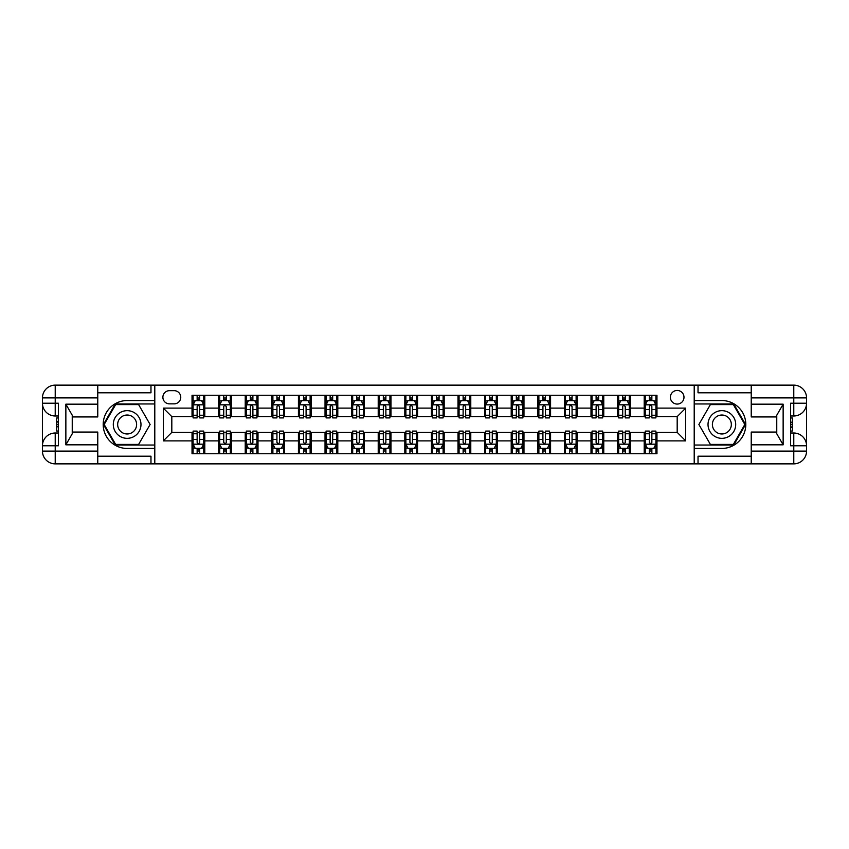 <?xml version="1.0" encoding="UTF-8"?>
<svg xmlns="http://www.w3.org/2000/svg" width="849" height="849" viewBox="0 0 849 849"><rect width="100%" height="100%" fill="white"/><g stroke="black" fill="none" stroke-linecap="round" stroke-linejoin="round"><path stroke-width="1.27" d="M677.184 390.455A6.813 6.813 0 0 0 670.37 397.268A6.813 6.813 0 0 0 677.184 404.071A6.813 6.813 0 0 0 683.986 397.268A6.813 6.813 0 0 0 677.184 390.455M97.773 456.2L150.973 456.2L150.973 463.862L751.227 463.862L751.227 451.095L793.783 451.095L793.783 445.778L790.589 445.778L790.589 403.222L793.783 403.222L793.783 397.905L751.227 397.905L751.227 404.177L783.139 404.177L783.139 444.823L776.761 433.765L776.761 415.235L783.139 404.177M169.482 403.859L174.162 403.859A6.601 6.601 0 0 0 180.763 397.268A6.601 6.601 0 0 0 174.162 390.667L169.482 390.667A6.601 6.601 0 0 0 162.881 397.268A6.601 6.601 0 0 0 169.482 403.859M694.206 400.558L694.206 448.442L721.862 448.442A23.942 23.942 0 0 0 745.804 424.5A23.942 23.942 0 0 0 721.862 400.558L694.206 400.558L694.206 385.138L97.773 385.138L97.773 397.905L55.217 397.905L55.217 403.222L58.411 403.222L58.411 445.778L55.217 445.778L55.217 451.095L97.773 451.095L97.773 444.823L65.861 444.823L65.861 404.177L72.239 415.235L72.239 433.765L65.861 444.823M154.794 448.442L154.794 400.558L127.138 400.558A23.942 23.942 0 0 0 103.196 424.5A23.942 23.942 0 0 0 127.138 448.442L154.794 448.442L154.794 463.862M192.033 440.886L163.305 440.886L163.305 408.114L192.033 408.114L192.033 416.626L171.816 416.626L171.816 432.374L192.033 432.374L192.033 453.759L656.967 453.759L656.967 432.374L677.184 432.374L677.184 416.626L656.967 416.626L656.967 408.114L685.695 408.114L685.695 440.886L656.967 440.886M656.967 408.114L656.967 395.241L192.033 395.241L192.033 408.114M644.2 395.241L644.2 416.626L645.261 416.626M649.305 416.626L651.862 416.626M655.906 416.626L656.967 416.626M644.2 416.626L629.3 416.626M617.594 395.241L617.594 416.626L618.666 416.626M622.71 416.626L625.257 416.626M617.594 416.626L602.705 416.626M591 395.241L591 416.626L592.061 416.626M596.104 416.626L598.662 416.626M591 416.626L576.11 416.626M564.405 395.241L564.405 416.626L565.466 416.626M569.509 416.626L572.067 416.626M564.405 416.626L549.505 416.626M537.81 395.241L537.81 416.626L538.871 416.626M542.914 416.626L545.461 416.626M537.81 416.626L522.91 416.626M511.204 395.241L511.204 416.626L512.276 416.626M516.319 416.626L518.866 416.626M511.204 416.626L496.315 416.626M484.609 395.241L484.609 416.626L485.67 416.626M489.714 416.626L492.271 416.626M484.609 416.626L469.72 416.626M458.014 395.241L458.014 416.626L459.076 416.626M463.119 416.626L465.677 416.626M458.014 416.626L443.114 416.626M431.419 395.241L431.419 416.626L432.481 416.626M436.524 416.626L439.071 416.626M431.419 416.626L416.519 416.626M404.814 395.241L404.814 416.626L405.886 416.626M409.929 416.626L412.476 416.626M404.814 416.626L389.924 416.626M378.219 395.241L378.219 416.626L379.28 416.626M383.324 416.626L385.881 416.626M378.219 416.626L363.33 416.626M351.624 395.241L351.624 416.626L352.685 416.626M356.729 416.626L359.286 416.626M351.624 416.626L336.724 416.626M325.029 395.241L325.029 416.626L326.09 416.626M330.134 416.626L332.681 416.626M325.029 416.626L310.129 416.626M298.423 395.241L298.423 416.626L299.495 416.626M303.539 416.626L306.086 416.626M298.423 416.626L283.534 416.626M271.829 395.241L271.829 416.626L272.89 416.626M276.933 416.626L279.491 416.626M271.829 416.626L256.939 416.626M245.234 395.241L245.234 416.626L246.295 416.626M250.338 416.626L252.896 416.626M245.234 416.626L230.334 416.626M218.639 395.241L218.639 416.626L219.7 416.626M223.743 416.626L226.29 416.626M218.639 416.626L203.739 416.626M192.033 416.626L193.094 416.626M197.138 416.626L199.695 416.626M192.033 432.374L193.094 432.374M197.138 432.374L199.695 432.374M203.739 432.374L204.8 432.374L204.8 453.759M219.7 432.374L204.8 432.374M223.743 432.374L226.29 432.374M230.334 432.374L231.406 432.374L231.406 453.759M246.295 432.374L231.406 432.374M250.338 432.374L252.896 432.374M256.939 432.374L258 432.374L258 453.759M272.89 432.374L258 432.374M276.933 432.374L279.491 432.374M283.534 432.374L284.595 432.374L284.595 453.759M299.495 432.374L284.595 432.374M303.539 432.374L306.086 432.374M310.129 432.374L311.19 432.374L311.19 453.759M326.09 432.374L311.19 432.374M330.134 432.374L332.681 432.374M336.724 432.374L337.796 432.374L337.796 453.759M352.685 432.374L337.796 432.374M356.729 432.374L359.286 432.374M363.33 432.374L364.391 432.374L364.391 453.759M379.28 432.374L364.391 432.374M383.324 432.374L385.881 432.374M389.924 432.374L390.986 432.374L390.986 453.759M405.886 432.374L390.986 432.374M409.929 432.374L412.476 432.374M416.519 432.374L417.581 432.374L417.581 453.759M432.481 432.374L417.581 432.374M436.524 432.374L439.071 432.374M443.114 432.374L444.186 432.374L444.186 453.759M459.076 432.374L444.186 432.374M463.119 432.374L465.677 432.374M469.72 432.374L470.781 432.374L470.781 453.759M485.67 432.374L470.781 432.374M489.714 432.374L492.271 432.374M496.315 432.374L497.376 432.374L497.376 453.759M512.276 432.374L497.376 432.374M516.319 432.374L518.866 432.374M522.91 432.374L523.971 432.374L523.971 453.759M538.871 432.374L523.971 432.374M542.914 432.374L545.461 432.374M549.505 432.374L550.577 432.374L550.577 453.759M565.466 432.374L550.577 432.374M569.509 432.374L572.067 432.374M576.11 432.374L577.171 432.374L577.171 453.759M592.061 432.374L577.171 432.374M596.104 432.374L598.662 432.374M602.705 432.374L603.766 432.374L603.766 453.759M618.666 432.374L603.766 432.374M622.71 432.374L625.257 432.374M629.3 432.374L630.361 432.374L630.361 453.759M645.261 432.374L630.361 432.374M649.305 432.374L651.862 432.374M655.906 432.374L656.967 432.374M204.8 395.241L204.8 416.626M192.033 400.558L193.094 400.558M197.138 400.558L199.695 400.558M203.739 400.558L204.8 400.558M192.033 448.442L193.094 448.442M197.138 448.442L199.695 448.442M203.739 448.442L204.8 448.442M218.639 432.374L218.639 453.759M231.406 395.241L231.406 416.626M218.639 400.558L219.7 400.558M223.743 400.558L226.29 400.558M230.334 400.558L231.406 400.558M218.639 448.442L219.7 448.442M223.743 448.442L226.29 448.442M230.334 448.442L231.406 448.442M245.234 432.374L245.234 453.759M245.234 448.442L246.295 448.442M250.338 448.442L252.896 448.442M256.939 448.442L258 448.442M258 395.241L258 416.626M245.234 400.558L246.295 400.558M250.338 400.558L252.896 400.558M256.939 400.558L258 400.558M271.829 432.374L271.829 453.759M271.829 448.442L272.89 448.442M276.933 448.442L279.491 448.442M283.534 448.442L284.595 448.442M284.595 395.241L284.595 416.626M271.829 400.558L272.89 400.558M276.933 400.558L279.491 400.558M283.534 400.558L284.595 400.558M298.423 432.374L298.423 453.759M298.423 448.442L299.495 448.442M303.539 448.442L306.086 448.442M310.129 448.442L311.19 448.442M311.19 395.241L311.19 416.626M298.423 400.558L299.495 400.558M303.539 400.558L306.086 400.558M310.129 400.558L311.19 400.558M325.029 432.374L325.029 453.759M325.029 448.442L326.09 448.442M330.134 448.442L332.681 448.442M336.724 448.442L337.796 448.442M337.796 395.241L337.796 416.626M325.029 400.558L326.09 400.558M330.134 400.558L332.681 400.558M336.724 400.558L337.796 400.558M351.624 432.374L351.624 453.759M351.624 448.442L352.685 448.442M356.729 448.442L359.286 448.442M363.33 448.442L364.391 448.442M364.391 395.241L364.391 416.626M351.624 400.558L352.685 400.558M356.729 400.558L359.286 400.558M363.33 400.558L364.391 400.558M378.219 432.374L378.219 453.759M378.219 448.442L379.28 448.442M383.324 448.442L385.881 448.442M389.924 448.442L390.986 448.442M390.986 395.241L390.986 416.626M378.219 400.558L379.28 400.558M383.324 400.558L385.881 400.558M389.924 400.558L390.986 400.558M404.814 432.374L404.814 453.759M404.814 448.442L405.886 448.442M409.929 448.442L412.476 448.442M416.519 448.442L417.581 448.442M417.581 395.241L417.581 416.626M404.814 400.558L405.886 400.558M409.929 400.558L412.476 400.558M416.519 400.558L417.581 400.558M431.419 432.374L431.419 453.759M431.419 448.442L432.481 448.442M436.524 448.442L439.071 448.442M443.114 448.442L444.186 448.442M444.186 395.241L444.186 416.626M431.419 400.558L432.481 400.558M436.524 400.558L439.071 400.558M443.114 400.558L444.186 400.558M458.014 432.374L458.014 453.759M458.014 448.442L459.076 448.442M463.119 448.442L465.677 448.442M469.72 448.442L470.781 448.442M470.781 395.241L470.781 416.626M458.014 400.558L459.076 400.558M463.119 400.558L465.677 400.558M469.72 400.558L470.781 400.558M484.609 432.374L484.609 453.759M484.609 448.442L485.67 448.442M489.714 448.442L492.271 448.442M496.315 448.442L497.376 448.442M497.376 395.241L497.376 416.626M484.609 400.558L485.67 400.558M489.714 400.558L492.271 400.558M496.315 400.558L497.376 400.558M511.204 432.374L511.204 453.759M511.204 448.442L512.276 448.442M516.319 448.442L518.866 448.442M522.91 448.442L523.971 448.442M523.971 395.241L523.971 416.626M511.204 400.558L512.276 400.558M516.319 400.558L518.866 400.558M522.91 400.558L523.971 400.558M537.81 432.374L537.81 453.759M537.81 448.442L538.871 448.442M542.914 448.442L545.461 448.442M549.505 448.442L550.577 448.442M550.577 395.241L550.577 416.626M537.81 400.558L538.871 400.558M542.914 400.558L545.461 400.558M549.505 400.558L550.577 400.558M564.405 432.374L564.405 453.759M564.405 448.442L565.466 448.442M569.509 448.442L572.067 448.442M576.11 448.442L577.171 448.442M577.171 395.241L577.171 416.626M564.405 400.558L565.466 400.558M569.509 400.558L572.067 400.558M576.11 400.558L577.171 400.558M591 432.374L591 453.759M591 448.442L592.061 448.442M596.104 448.442L598.662 448.442M602.705 448.442L603.766 448.442M603.766 395.241L603.766 416.626M591 400.558L592.061 400.558M596.104 400.558L598.662 400.558M602.705 400.558L603.766 400.558M617.594 432.374L617.594 453.759M617.594 448.442L618.666 448.442M622.71 448.442L625.257 448.442M629.3 448.442L630.361 448.442M630.361 395.241L630.361 416.626M617.594 400.558L618.666 400.558M622.71 400.558L625.257 400.558M629.3 400.558L630.361 400.558M644.2 432.374L644.2 453.759M644.2 448.442L645.261 448.442M649.305 448.442L651.862 448.442M655.906 448.442L656.967 448.442M644.2 400.558L645.261 400.558M649.305 400.558L651.862 400.558M655.906 400.558L656.967 400.558M171.816 416.626L163.305 408.114M171.816 432.374L163.305 440.886M685.695 408.114L677.184 416.626M685.695 440.886L677.184 432.374M199.695 398.011L197.138 398.011M203.739 415.235L199.695 415.235L199.695 417.899L203.739 417.899L203.739 404.92L201.606 400.664L195.228 400.664L193.094 404.92L193.094 417.899L197.138 417.899L197.138 415.235L193.094 415.235M193.094 404.92L193.094 395.241M203.739 404.92L203.739 395.241M197.138 400.664L197.138 395.241M199.695 395.241L199.695 400.664M199.695 415.235L199.695 406.522L198.284 405.249L197.138 406.522L197.138 415.235M197.138 450.989L199.695 450.989M193.094 433.765L197.138 433.765L197.138 431.101L193.094 431.101L193.094 444.08L195.228 448.336L201.606 448.336L203.739 444.08L203.739 431.101L199.695 431.101L199.695 433.765L203.739 433.765M203.739 444.08L203.739 453.759M193.094 444.08L193.094 453.759M199.695 448.336L199.695 453.759M197.138 453.759L197.138 448.336M197.138 433.765L197.138 442.478L198.549 443.751L199.685 442.658L199.695 433.765M226.29 398.011L223.743 398.011M230.334 415.235L226.29 415.235L226.29 417.899L230.334 417.899L230.334 404.92L228.211 400.664L221.822 400.664L219.7 404.92L219.7 417.899L223.743 417.899L223.743 415.235L219.7 415.235M219.7 404.92L219.7 395.241M230.334 404.92L230.334 395.241M223.743 400.664L223.743 395.241M226.29 395.241L226.29 400.664M226.29 415.235L226.29 406.522L224.879 405.249L223.754 406.342L223.743 415.235M252.896 398.011L250.338 398.011M256.939 415.235L252.896 415.235L252.896 417.899L256.939 417.899L256.939 404.92L254.806 400.664L248.428 400.664L246.295 404.92L246.295 417.899L250.338 417.899L250.338 415.235L246.295 415.235M246.295 404.92L246.295 395.241M256.939 404.92L256.939 395.241M250.338 400.664L250.338 395.241M252.896 395.241L252.896 400.664M252.896 415.235L252.896 406.522L251.484 405.249L250.349 406.342L250.338 415.235M279.491 398.011L276.933 398.011M283.534 415.235L279.491 415.235L279.491 417.899L283.534 417.899L283.534 404.92L281.401 400.664L275.023 400.664L272.89 404.92L272.89 417.899L276.933 417.899L276.933 415.235L272.89 415.235M272.89 404.92L272.89 395.241M283.534 404.92L283.534 395.241M276.933 400.664L276.933 395.241M279.491 395.241L279.491 400.664M279.491 415.235L279.491 406.522L278.079 405.249L276.944 406.342L276.933 415.235M223.743 450.989L226.29 450.989M219.7 433.765L223.743 433.765L223.743 431.101L219.7 431.101L219.7 444.08L221.822 448.336L228.211 448.336L230.334 444.08L230.334 431.101L226.29 431.101L226.29 433.765L230.334 433.765M230.334 444.08L230.334 453.759M219.7 444.08L219.7 453.759M226.29 448.336L226.29 453.759M223.743 453.759L223.743 448.336M223.743 433.765L223.743 442.478L225.155 443.751L226.28 442.658L226.29 433.765M250.338 450.989L252.896 450.989M246.295 433.765L250.338 433.765L250.338 431.101L246.295 431.101L246.295 444.08L248.428 448.336L254.806 448.336L256.939 444.08L256.939 431.101L252.896 431.101L252.896 433.765L256.939 433.765M256.939 444.08L256.939 453.759M246.295 444.08L246.295 453.759M252.896 448.336L252.896 453.759M250.338 453.759L250.338 448.336M250.338 433.765L250.338 442.478L251.75 443.751L252.896 442.478L252.896 433.765M276.933 450.989L279.491 450.989M272.89 433.765L276.933 433.765L276.933 431.101L272.89 431.101L272.89 444.08L275.023 448.336L281.401 448.336L283.534 444.08L283.534 431.101L279.491 431.101L279.491 433.765L283.534 433.765M283.534 444.08L283.534 453.759M272.89 444.08L272.89 453.759M279.491 448.336L279.491 453.759M276.933 453.759L276.933 448.336M276.933 433.765L276.933 442.478L278.345 443.751L279.48 442.658L279.491 433.765M306.086 398.011L303.539 398.011M310.129 415.235L306.086 415.235L306.086 417.899L310.129 417.899L310.129 404.92L308.007 400.664L301.618 400.664L299.495 404.92L299.495 417.899L303.539 417.899L303.539 415.235L299.495 415.235M299.495 404.92L299.495 395.241M310.129 404.92L310.129 395.241M303.539 400.664L303.539 395.241M306.086 395.241L306.086 400.664M306.086 415.235L306.086 406.522L304.674 405.249L303.549 406.342L303.539 415.235M303.539 450.989L306.086 450.989M299.495 433.765L303.539 433.765L303.539 431.101L299.495 431.101L299.495 444.08L301.618 448.336L308.007 448.336L310.129 444.08L310.129 431.101L306.086 431.101L306.086 433.765L310.129 433.765M310.129 444.08L310.129 453.759M299.495 444.08L299.495 453.759M306.086 448.336L306.086 453.759M303.539 453.759L303.539 448.336M303.539 433.765L303.539 442.478L304.94 443.751L306.075 442.658L306.086 433.765M120.218 412.518A13.828 13.828 0 0 0 115.156 431.419A13.828 13.828 0 0 0 134.057 436.482A13.828 13.828 0 0 0 139.119 417.581A13.828 13.828 0 0 0 120.218 412.518M122.405 416.297A9.466 9.466 0 0 0 118.934 429.233A9.466 9.466 0 0 0 131.871 432.703A9.466 9.466 0 0 0 135.341 419.767A9.466 9.466 0 0 0 122.405 416.297M150.114 424.5L138.62 444.398L115.655 444.398L104.162 424.5L115.655 404.602L138.62 404.602L150.114 424.5M714.943 436.482A13.828 13.828 0 0 0 733.844 431.419A13.828 13.828 0 0 0 728.782 412.518A13.828 13.828 0 0 0 709.881 417.581A13.828 13.828 0 0 0 714.943 436.482M717.129 432.703A9.466 9.466 0 0 0 730.066 429.233A9.466 9.466 0 0 0 726.595 416.297A9.466 9.466 0 0 0 713.659 419.767A9.466 9.466 0 0 0 717.129 432.703M710.38 404.602L733.345 404.602L744.838 424.5L733.345 444.398L710.38 444.398L698.886 424.5L710.38 404.602M154.794 400.558L154.794 385.138M65.861 404.177L97.773 404.177L97.773 397.905M97.773 404.177L97.773 416.944L72.239 416.944M97.773 451.095L97.773 463.862L55.217 463.862A12.767 12.767 0 0 1 42.45 451.095L42.45 397.905A12.767 12.767 0 0 1 55.217 385.138L97.773 385.138M72.239 432.056L97.773 432.056L97.773 444.823M150.973 463.862L97.773 463.862M42.45 445.778A12.767 12.767 0 0 1 55.217 433.011A12.767 12.767 0 0 0 42.45 445.778L55.217 445.778L55.217 433.011L58.411 433.011M58.411 415.989L55.217 415.989L55.217 403.222L42.45 403.222A12.767 12.767 0 0 0 55.217 415.989A12.767 12.767 0 0 1 42.45 403.222M150.973 385.138L150.973 392.8L97.773 392.8M154.794 403.965L115.284 403.965L103.429 424.5L115.284 445.035L154.794 445.035M58.411 417.952L56.703 417.952L56.703 426.378L58.411 426.378M56.703 424.394L58.411 424.394M56.703 422.049L58.411 422.049M56.703 421.666L58.411 421.666M56.703 426.378L56.703 431.048L58.411 431.048M56.703 426.792L58.411 426.792M694.206 448.442L694.206 463.862M694.206 385.138L793.783 385.138L793.783 397.905L806.55 397.905L806.55 451.095A12.767 12.767 0 0 1 793.783 463.862L751.227 463.862M783.139 444.823L751.227 444.823L751.227 451.095M751.227 444.823L751.227 432.056L776.761 432.056M776.761 416.944L751.227 416.944L751.227 404.177M751.227 397.905L751.227 385.138M806.55 403.222A12.767 12.767 0 0 1 793.783 415.989A12.767 12.767 0 0 0 806.55 403.222L793.783 403.222L793.783 415.989L790.589 415.989M790.589 433.011L793.783 433.011L793.783 445.778L806.55 445.778A12.767 12.767 0 0 0 793.783 433.011A12.767 12.767 0 0 1 806.55 445.778M698.027 385.138L698.027 392.8L751.227 392.8M698.027 463.862L698.027 456.2L751.227 456.2M806.55 397.905A12.767 12.767 0 0 0 793.783 385.138A12.767 12.767 0 0 1 806.55 397.905M694.206 445.035L733.716 445.035L745.571 424.5L733.716 403.965L694.206 403.965M790.589 431.048L792.297 431.048L792.297 422.622L790.589 422.622M792.297 424.606L790.589 424.606M792.297 426.951L790.589 426.951M792.297 427.334L790.589 427.334M792.297 422.622L792.297 417.952L790.589 417.952M792.297 422.208L790.589 422.208M332.681 398.011L330.134 398.011M336.724 415.235L332.681 415.235L332.681 417.899L336.724 417.899L336.724 404.92L334.602 400.664L328.213 400.664L326.09 404.92L326.09 417.899L330.134 417.899L330.134 415.235L326.09 415.235M326.09 404.92L326.09 395.241M336.724 404.92L336.724 395.241M330.134 400.664L330.134 395.241M332.681 395.241L332.681 400.664M332.681 415.235L332.681 406.522L331.269 405.249L330.144 406.342L330.134 415.235M330.134 450.989L332.681 450.989M326.09 433.765L330.134 433.765L330.134 431.101L326.09 431.101L326.09 444.08L328.213 448.336L334.602 448.336L336.724 444.08L336.724 431.101L332.681 431.101L332.681 433.765L336.724 433.765M336.724 444.08L336.724 453.759M326.09 444.08L326.09 453.759M332.681 448.336L332.681 453.759M330.134 453.759L330.134 448.336M330.134 433.765L330.134 442.478L331.545 443.751L332.67 442.658L332.681 433.765M359.286 398.011L356.729 398.011M363.33 415.235L359.286 415.235L359.286 417.899L363.33 417.899L363.33 404.92L361.196 400.664L354.818 400.664L352.685 404.92L352.685 417.899L356.729 417.899L356.729 415.235L352.685 415.235M352.685 404.92L352.685 395.241M363.33 404.92L363.33 395.241M356.729 400.664L356.729 395.241M359.286 395.241L359.286 400.664M359.286 415.235L359.286 406.522L357.875 405.249L356.739 406.342L356.729 415.235M356.729 450.989L359.286 450.989M352.685 433.765L356.729 433.765L356.729 431.101L352.685 431.101L352.685 444.08L354.818 448.336L361.196 448.336L363.33 444.08L363.33 431.101L359.286 431.101L359.286 433.765L363.33 433.765M363.33 444.08L363.33 453.759M352.685 444.08L352.685 453.759M359.286 448.336L359.286 453.759M356.729 453.759L356.729 448.336M356.729 433.765L356.729 442.478L358.14 443.751L359.286 442.478L359.286 433.765M385.881 398.011L383.324 398.011M389.924 415.235L385.881 415.235L385.881 417.899L389.924 417.899L389.924 404.92L387.791 400.664L381.413 400.664L379.28 404.92L379.28 417.899L383.324 417.899L383.324 415.235L379.28 415.235M379.28 404.92L379.28 395.241M389.924 404.92L389.924 395.241M383.324 400.664L383.324 395.241M385.881 395.241L385.881 400.664M385.881 415.235L385.881 406.522L384.47 405.249L383.334 406.342L383.324 415.235M383.324 450.989L385.881 450.989M379.28 433.765L383.324 433.765L383.324 431.101L379.28 431.101L379.28 444.08L381.413 448.336L387.791 448.336L389.924 444.08L389.924 431.101L385.881 431.101L385.881 433.765L389.924 433.765M389.924 444.08L389.924 453.759M379.28 444.08L379.28 453.759M385.881 448.336L385.881 453.759M383.324 453.759L383.324 448.336M383.324 433.765L383.324 442.478L384.735 443.751L385.871 442.658L385.881 433.765M412.476 398.011L409.929 398.011M416.519 415.235L412.476 415.235L412.476 417.899L416.519 417.899L416.519 404.92L414.397 400.664L408.008 400.664L405.886 404.92L405.886 417.899L409.929 417.899L409.929 415.235L405.886 415.235M405.886 404.92L405.886 395.241M416.519 404.92L416.519 395.241M409.929 400.664L409.929 395.241M412.476 395.241L412.476 400.664M412.476 415.235L412.476 406.522L411.065 405.249L409.94 406.342L409.929 415.235M409.929 450.989L412.476 450.989M405.886 433.765L409.929 433.765L409.929 431.101L405.886 431.101L405.886 444.08L408.008 448.336L414.397 448.336L416.519 444.08L416.519 431.101L412.476 431.101L412.476 433.765L416.519 433.765M416.519 444.08L416.519 453.759M405.886 444.08L405.886 453.759M412.476 448.336L412.476 453.759M409.929 453.759L409.929 448.336M409.929 433.765L409.929 442.478L411.341 443.751L412.465 442.658L412.476 433.765M439.071 398.011L436.524 398.011M443.114 415.235L439.071 415.235L439.071 417.899L443.114 417.899L443.114 404.92L440.992 400.664L434.603 400.664L432.481 404.92L432.481 417.899L436.524 417.899L436.524 415.235L432.481 415.235M432.481 404.92L432.481 395.241M443.114 404.92L443.114 395.241M436.524 400.664L436.524 395.241M439.071 395.241L439.071 400.664M439.071 415.235L439.071 406.522L437.659 405.249L436.535 406.342L436.524 415.235M436.524 450.989L439.071 450.989M432.481 433.765L436.524 433.765L436.524 431.101L432.481 431.101L432.481 444.08L434.603 448.336L440.992 448.336L443.114 444.08L443.114 431.101L439.071 431.101L439.071 433.765L443.114 433.765M443.114 444.08L443.114 453.759M432.481 444.08L432.481 453.759M439.071 448.336L439.071 453.759M436.524 453.759L436.524 448.336M436.524 433.765L436.524 442.478L437.935 443.751L439.06 442.658L439.071 433.765M465.677 398.011L463.119 398.011M469.72 415.235L465.677 415.235L465.677 417.899L469.72 417.899L469.72 404.92L467.587 400.664L461.209 400.664L459.076 404.92L459.076 417.899L463.119 417.899L463.119 415.235L459.076 415.235M459.076 404.92L459.076 395.241M469.72 404.92L469.72 395.241M463.119 400.664L463.119 395.241M465.677 395.241L465.677 400.664M465.677 415.235L465.677 406.522L464.265 405.249L463.13 406.342L463.119 415.235M463.119 450.989L465.677 450.989M459.076 433.765L463.119 433.765L463.119 431.101L459.076 431.101L459.076 444.08L461.209 448.336L467.587 448.336L469.72 444.08L469.72 431.101L465.677 431.101L465.677 433.765L469.72 433.765M469.72 444.08L469.72 453.759M459.076 444.08L459.076 453.759M465.677 448.336L465.677 453.759M463.119 453.759L463.119 448.336M463.119 433.765L463.119 442.478L464.53 443.751L465.666 442.658L465.677 433.765M492.271 398.011L489.714 398.011M496.315 415.235L492.271 415.235L492.271 417.899L496.315 417.899L496.315 404.92L494.182 400.664L487.804 400.664L485.67 404.92L485.67 417.899L489.714 417.899L489.714 415.235L485.67 415.235M485.67 404.92L485.67 395.241M496.315 404.92L496.315 395.241M489.714 400.664L489.714 395.241M492.271 395.241L492.271 400.664M492.271 415.235L492.271 406.522L490.86 405.249L489.714 406.522L489.714 415.235M489.714 450.989L492.271 450.989M485.67 433.765L489.714 433.765L489.714 431.101L485.67 431.101L485.67 444.08L487.804 448.336L494.182 448.336L496.315 444.08L496.315 431.101L492.271 431.101L492.271 433.765L496.315 433.765M496.315 444.08L496.315 453.759M485.67 444.08L485.67 453.759M492.271 448.336L492.271 453.759M489.714 453.759L489.714 448.336M489.714 433.765L489.714 442.478L491.125 443.751L492.261 442.658L492.271 433.765M518.866 398.011L516.319 398.011M522.91 415.235L518.866 415.235L518.866 417.899L522.91 417.899L522.91 404.92L520.787 400.664L514.398 400.664L512.276 404.92L512.276 417.899L516.319 417.899L516.319 415.235L512.276 415.235M512.276 404.92L512.276 395.241M522.91 404.92L522.91 395.241M516.319 400.664L516.319 395.241M518.866 395.241L518.866 400.664M518.866 415.235L518.866 406.522L517.455 405.249L516.33 406.342L516.319 415.235M516.319 450.989L518.866 450.989M512.276 433.765L516.319 433.765L516.319 431.101L512.276 431.101L512.276 444.08L514.398 448.336L520.787 448.336L522.91 444.08L522.91 431.101L518.866 431.101L518.866 433.765L522.91 433.765M522.91 444.08L522.91 453.759M512.276 444.08L512.276 453.759M518.866 448.336L518.866 453.759M516.319 453.759L516.319 448.336M516.319 433.765L516.319 442.478L517.731 443.751L518.856 442.658L518.866 433.765M545.461 398.011L542.914 398.011M549.505 415.235L545.461 415.235L545.461 417.899L549.505 417.899L549.505 404.92L547.382 400.664L540.993 400.664L538.871 404.92L538.871 417.899L542.914 417.899L542.914 415.235L538.871 415.235M538.871 404.92L538.871 395.241M549.505 404.92L549.505 395.241M542.914 400.664L542.914 395.241M545.461 395.241L545.461 400.664M545.461 415.235L545.461 406.522L544.06 405.249L542.925 406.342L542.914 415.235M542.914 450.989L545.461 450.989M538.871 433.765L542.914 433.765L542.914 431.101L538.871 431.101L538.871 444.08L540.993 448.336L547.382 448.336L549.505 444.08L549.505 431.101L545.461 431.101L545.461 433.765L549.505 433.765M549.505 444.08L549.505 453.759M538.871 444.08L538.871 453.759M545.461 448.336L545.461 453.759M542.914 453.759L542.914 448.336M542.914 433.765L542.914 442.478L544.326 443.751L545.451 442.658L545.461 433.765M572.067 398.011L569.509 398.011M576.11 415.235L572.067 415.235L572.067 417.899L576.11 417.899L576.11 404.92L573.977 400.664L567.599 400.664L565.466 404.92L565.466 417.899L569.509 417.899L569.509 415.235L565.466 415.235M565.466 404.92L565.466 395.241M576.11 404.92L576.11 395.241M569.509 400.664L569.509 395.241M572.067 395.241L572.067 400.664M572.067 415.235L572.067 406.522L570.655 405.249L569.52 406.342L569.509 415.235M569.509 450.989L572.067 450.989M565.466 433.765L569.509 433.765L569.509 431.101L565.466 431.101L565.466 444.08L567.599 448.336L573.977 448.336L576.11 444.08L576.11 431.101L572.067 431.101L572.067 433.765L576.11 433.765M576.11 444.08L576.11 453.759M565.466 444.08L565.466 453.759M572.067 448.336L572.067 453.759M569.509 453.759L569.509 448.336M569.509 433.765L569.509 442.478L570.921 443.751L572.056 442.658L572.067 433.765M598.662 398.011L596.104 398.011M602.705 415.235L598.662 415.235L598.662 417.899L602.705 417.899L602.705 404.92L600.572 400.664L594.194 400.664L592.061 404.92L592.061 417.899L596.104 417.899L596.104 415.235L592.061 415.235M592.061 404.92L592.061 395.241M602.705 404.92L602.705 395.241M596.104 400.664L596.104 395.241M598.662 395.241L598.662 400.664M598.662 415.235L598.662 406.522L597.25 405.249L596.104 406.522L596.104 415.235M596.104 450.989L598.662 450.989M592.061 433.765L596.104 433.765L596.104 431.101L592.061 431.101L592.061 444.08L594.194 448.336L600.572 448.336L602.705 444.08L602.705 431.101L598.662 431.101L598.662 433.765L602.705 433.765M602.705 444.08L602.705 453.759M592.061 444.08L592.061 453.759M598.662 448.336L598.662 453.759M596.104 453.759L596.104 448.336M596.104 433.765L596.104 442.478L597.516 443.751L598.651 442.658L598.662 433.765M625.257 398.011L622.71 398.011M629.3 415.235L625.257 415.235L625.257 417.899L629.3 417.899L629.3 404.92L627.178 400.664L620.789 400.664L618.666 404.92L618.666 417.899L622.71 417.899L622.71 415.235L618.666 415.235M618.666 404.92L618.666 395.241M629.3 404.92L629.3 395.241M622.71 400.664L622.71 395.241M625.257 395.241L625.257 400.664M625.257 415.235L625.257 406.522L623.845 405.249L622.72 406.342L622.71 415.235M622.71 450.989L625.257 450.989M618.666 433.765L622.71 433.765L622.71 431.101L618.666 431.101L618.666 444.08L620.789 448.336L627.178 448.336L629.3 444.08L629.3 431.101L625.257 431.101L625.257 433.765L629.3 433.765M629.3 444.08L629.3 453.759M618.666 444.08L618.666 453.759M625.257 448.336L625.257 453.759M622.71 453.759L622.71 448.336M622.71 433.765L622.71 442.478L624.121 443.751L625.246 442.658L625.257 433.765M651.862 398.011L649.305 398.011M655.906 415.235L651.862 415.235L651.862 417.899L655.906 417.899L655.906 404.92L653.772 400.664L647.394 400.664L645.261 404.92L645.261 417.899L649.305 417.899L649.305 415.235L645.261 415.235M645.261 404.92L645.261 395.241M655.906 404.92L655.906 395.241M649.305 400.664L649.305 395.241M651.862 395.241L651.862 400.664M651.862 415.235L651.862 406.522L650.451 405.249L649.315 406.342L649.305 415.235M649.305 450.989L651.862 450.989M645.261 433.765L649.305 433.765L649.305 431.101L645.261 431.101L645.261 444.08L647.394 448.336L653.772 448.336L655.906 444.08L655.906 431.101L651.862 431.101L651.862 433.765L655.906 433.765M655.906 444.08L655.906 453.759M645.261 444.08L645.261 453.759M651.862 448.336L651.862 453.759M649.305 453.759L649.305 448.336M649.305 433.765L649.305 442.478L650.716 443.751L651.862 442.478L651.862 433.765M218.639 440.886L204.8 440.886M218.639 408.114L204.8 408.114M245.234 408.114L231.406 408.114M245.234 440.886L231.406 440.886M271.829 408.114L258 408.114M271.829 440.886L258 440.886M298.423 408.114L284.595 408.114M298.423 440.886L284.595 440.886M325.029 408.114L311.19 408.114M325.029 440.886L311.19 440.886M351.624 408.114L337.796 408.114M351.624 440.886L337.796 440.886M378.219 408.114L364.391 408.114M378.219 440.886L364.391 440.886M404.814 408.114L390.986 408.114M404.814 440.886L390.986 440.886M431.419 408.114L417.581 408.114M431.419 440.886L417.581 440.886M458.014 408.114L444.186 408.114M458.014 440.886L444.186 440.886M484.609 408.114L470.781 408.114M484.609 440.886L470.781 440.886M511.204 408.114L497.376 408.114M511.204 440.886L497.376 440.886M537.81 408.114L523.971 408.114M537.81 440.886L523.971 440.886M564.405 408.114L550.577 408.114M564.405 440.886L550.577 440.886M591 408.114L577.171 408.114M591 440.886L577.171 440.886M617.594 408.114L603.766 408.114M617.594 440.886L603.766 440.886M644.2 408.114L630.361 408.114M644.2 440.886L630.361 440.886M203.686 404.814L193.158 404.814M193.094 400.919L195.1 400.919M201.744 400.919L203.739 400.919M197.138 409.536L193.094 409.536M203.739 409.536L199.695 409.536M199.695 399.359L197.138 399.359M193.158 444.186L203.686 444.186M203.739 448.081L201.744 448.081M195.1 448.081L193.094 448.081M199.695 439.464L203.739 439.464M193.094 439.464L197.138 439.464M197.138 449.641L199.695 449.641M230.281 404.814L219.753 404.814M219.7 400.919L221.695 400.919M228.339 400.919L230.334 400.919M223.743 409.536L219.7 409.536M230.334 409.536L226.29 409.536M226.29 399.359L223.743 399.359M256.886 404.814L246.348 404.814M246.295 400.919L248.29 400.919M254.933 400.919L256.939 400.919M250.338 409.536L246.295 409.536M256.939 409.536L252.896 409.536M252.896 399.359L250.338 399.359M283.481 404.814L272.943 404.814M272.89 400.919L274.896 400.919M281.528 400.919L283.534 400.919M276.933 409.536L272.89 409.536M283.534 409.536L279.491 409.536M279.491 399.359L276.933 399.359M219.753 444.186L230.281 444.186M230.334 448.081L228.339 448.081M221.695 448.081L219.7 448.081M226.29 439.464L230.334 439.464M219.7 439.464L223.743 439.464M223.743 449.641L226.29 449.641M246.348 444.186L256.886 444.186M256.939 448.081L254.933 448.081M248.29 448.081L246.295 448.081M252.896 439.464L256.939 439.464M246.295 439.464L250.338 439.464M250.338 449.641L252.896 449.641M272.943 444.186L283.481 444.186M283.534 448.081L281.528 448.081M274.896 448.081L272.89 448.081M279.491 439.464L283.534 439.464M272.89 439.464L276.933 439.464M276.933 449.641L279.491 449.641M310.076 404.814L299.548 404.814M299.495 400.919L301.491 400.919M308.134 400.919L310.129 400.919M303.539 409.536L299.495 409.536M310.129 409.536L306.086 409.536M306.086 399.359L303.539 399.359M299.548 444.186L310.076 444.186M310.129 448.081L308.134 448.081M301.491 448.081L299.495 448.081M306.086 439.464L310.129 439.464M299.495 439.464L303.539 439.464M303.539 449.641L306.086 449.641M55.217 385.138A12.767 12.767 0 0 0 42.45 397.905L55.217 397.905L55.217 385.138M55.217 463.862L55.217 451.095L42.45 451.095A12.767 12.767 0 0 0 55.217 463.862M793.783 463.862A12.767 12.767 0 0 0 806.55 451.095L793.783 451.095L793.783 463.862M336.671 404.814L326.143 404.814M326.09 400.919L328.085 400.919M334.729 400.919L336.724 400.919M330.134 409.536L326.09 409.536M336.724 409.536L332.681 409.536M332.681 399.359L330.134 399.359M326.143 444.186L336.671 444.186M336.724 448.081L334.729 448.081M328.085 448.081L326.09 448.081M332.681 439.464L336.724 439.464M326.09 439.464L330.134 439.464M330.134 449.641L332.681 449.641M363.276 404.814L352.738 404.814M352.685 400.919L354.691 400.919M361.324 400.919L363.33 400.919M356.729 409.536L352.685 409.536M363.33 409.536L359.286 409.536M359.286 399.359L356.729 399.359M352.738 444.186L363.276 444.186M363.33 448.081L361.324 448.081M354.691 448.081L352.685 448.081M359.286 439.464L363.33 439.464M352.685 439.464L356.729 439.464M356.729 449.641L359.286 449.641M389.871 404.814L379.333 404.814M379.28 400.919L381.286 400.919M387.919 400.919L389.924 400.919M383.324 409.536L379.28 409.536M389.924 409.536L385.881 409.536M385.881 399.359L383.324 399.359M379.333 444.186L389.871 444.186M389.924 448.081L387.919 448.081M381.286 448.081L379.28 448.081M385.881 439.464L389.924 439.464M379.28 439.464L383.324 439.464M383.324 449.641L385.881 449.641M416.466 404.814L405.939 404.814M405.886 400.919L407.881 400.919M414.524 400.919L416.519 400.919M409.929 409.536L405.886 409.536M416.519 409.536L412.476 409.536M412.476 399.359L409.929 399.359M405.939 444.186L416.466 444.186M416.519 448.081L414.524 448.081M407.881 448.081L405.886 448.081M412.476 439.464L416.519 439.464M405.886 439.464L409.929 439.464M409.929 449.641L412.476 449.641M443.061 404.814L432.534 404.814M432.481 400.919L434.476 400.919M441.119 400.919L443.114 400.919M436.524 409.536L432.481 409.536M443.114 409.536L439.071 409.536M439.071 399.359L436.524 399.359M432.534 444.186L443.061 444.186M443.114 448.081L441.119 448.081M434.476 448.081L432.481 448.081M439.071 439.464L443.114 439.464M432.481 439.464L436.524 439.464M436.524 449.641L439.071 449.641M469.667 404.814L459.129 404.814M459.076 400.919L461.081 400.919M467.714 400.919L469.72 400.919M463.119 409.536L459.076 409.536M469.72 409.536L465.677 409.536M465.677 399.359L463.119 399.359M459.129 444.186L469.667 444.186M469.72 448.081L467.714 448.081M461.081 448.081L459.076 448.081M465.677 439.464L469.72 439.464M459.076 439.464L463.119 439.464M463.119 449.641L465.677 449.641M496.262 404.814L485.724 404.814M485.67 400.919L487.676 400.919M494.309 400.919L496.315 400.919M489.714 409.536L485.67 409.536M496.315 409.536L492.271 409.536M492.271 399.359L489.714 399.359M485.724 444.186L496.262 444.186M496.315 448.081L494.309 448.081M487.676 448.081L485.67 448.081M492.271 439.464L496.315 439.464M485.67 439.464L489.714 439.464M489.714 449.641L492.271 449.641M522.857 404.814L512.329 404.814M512.276 400.919L514.271 400.919M520.915 400.919L522.91 400.919M516.319 409.536L512.276 409.536M522.91 409.536L518.866 409.536M518.866 399.359L516.319 399.359M512.329 444.186L522.857 444.186M522.91 448.081L520.915 448.081M514.271 448.081L512.276 448.081M518.866 439.464L522.91 439.464M512.276 439.464L516.319 439.464M516.319 449.641L518.866 449.641M549.452 404.814L538.924 404.814M538.871 400.919L540.866 400.919M547.509 400.919L549.505 400.919M542.914 409.536L538.871 409.536M549.505 409.536L545.461 409.536M545.461 399.359L542.914 399.359M538.924 444.186L549.452 444.186M549.505 448.081L547.509 448.081M540.866 448.081L538.871 448.081M545.461 439.464L549.505 439.464M538.871 439.464L542.914 439.464M542.914 449.641L545.461 449.641M576.057 404.814L565.519 404.814M565.466 400.919L567.472 400.919M574.104 400.919L576.11 400.919M569.509 409.536L565.466 409.536M576.11 409.536L572.067 409.536M572.067 399.359L569.509 399.359M565.519 444.186L576.057 444.186M576.11 448.081L574.104 448.081M567.472 448.081L565.466 448.081M572.067 439.464L576.11 439.464M565.466 439.464L569.509 439.464M569.509 449.641L572.067 449.641M602.652 404.814L592.114 404.814M592.061 400.919L594.067 400.919M600.71 400.919L602.705 400.919M596.104 409.536L592.061 409.536M602.705 409.536L598.662 409.536M598.662 399.359L596.104 399.359M592.114 444.186L602.652 444.186M602.705 448.081L600.71 448.081M594.067 448.081L592.061 448.081M598.662 439.464L602.705 439.464M592.061 439.464L596.104 439.464M596.104 449.641L598.662 449.641M629.247 404.814L618.719 404.814M618.666 400.919L620.661 400.919M627.305 400.919L629.3 400.919M622.71 409.536L618.666 409.536M629.3 409.536L625.257 409.536M625.257 399.359L622.71 399.359M618.719 444.186L629.247 444.186M629.3 448.081L627.305 448.081M620.661 448.081L618.666 448.081M625.257 439.464L629.3 439.464M618.666 439.464L622.71 439.464M622.71 449.641L625.257 449.641M655.842 404.814L645.314 404.814M645.261 400.919L647.256 400.919M653.9 400.919L655.906 400.919M649.305 409.536L645.261 409.536M655.906 409.536L651.862 409.536M651.862 399.359L649.305 399.359M645.314 444.186L655.842 444.186M655.906 448.081L653.9 448.081M647.256 448.081L645.261 448.081M651.862 439.464L655.906 439.464M645.261 439.464L649.305 439.464M649.305 449.641L651.862 449.641"/></g></svg>
